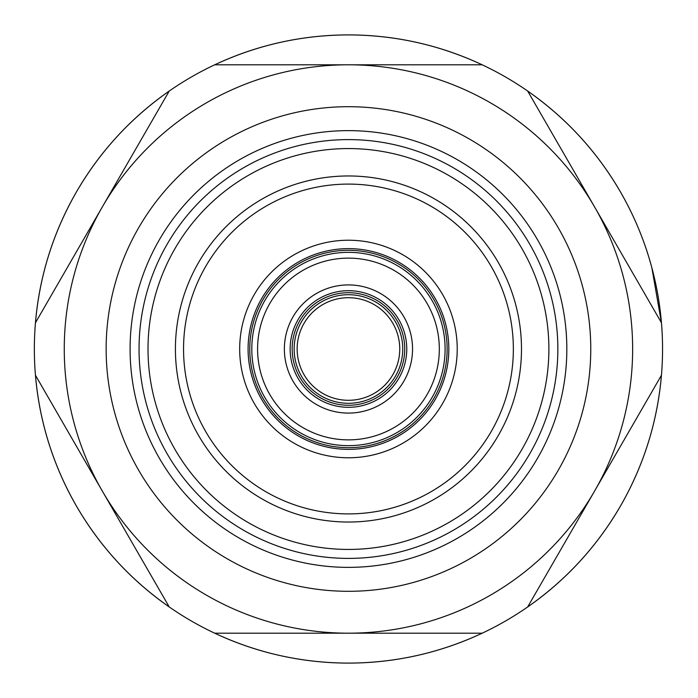 <?xml version="1.0" encoding="UTF-8"?>
<svg xmlns="http://www.w3.org/2000/svg" width="698" height="698" viewBox="0 0 698 698"><rect width="100%" height="100%" fill="white"/><g stroke="black" fill="none" stroke-linecap="round" stroke-linejoin="round"><path stroke-width="1.05" d="M214.67 64.818A314.1 314.1 0 0 0 169.23 91.045C130.884 117.866 99.945 151.492 76.431 191.95C53.153 232.539 39.498 276.146 35.45 322.764A314.1 314.1 0 0 0 35.45 375.236C39.498 421.854 53.153 465.461 76.431 506.05C99.945 546.508 130.884 580.134 169.23 606.955A314.1 314.1 0 0 0 214.67 633.182C257.065 652.988 301.658 662.96 348.45 663.1C395.243 662.96 439.836 652.988 482.231 633.182A314.1 314.1 0 0 0 527.671 606.955C566.017 580.134 596.956 546.508 620.47 506.05C643.748 465.461 657.411 421.854 661.451 375.236A314.1 314.1 0 0 0 661.451 322.764L594.565 206.905A284.182 284.182 0 0 0 102.336 206.905A284.182 284.182 0 0 0 348.45 633.182A284.182 284.182 0 0 0 594.565 206.905L527.671 91.045A314.1 314.1 0 0 0 482.231 64.818C439.836 45.012 395.243 35.04 348.45 34.9C301.658 35.04 257.065 45.012 214.67 64.818L482.231 64.818A314.1 314.1 0 0 0 214.67 64.818A314.1 314.1 0 0 1 482.231 64.818M661.451 322.764A314.1 314.1 0 0 0 651.845 267.709C644.847 241.447 634.386 216.197 620.47 191.95C596.956 151.492 566.017 117.866 527.671 91.045A314.1 314.1 0 0 1 651.845 267.709L661.451 322.764A314.1 314.1 0 0 0 527.671 91.045M169.23 91.045L35.45 322.764A314.1 314.1 0 0 1 169.23 91.045A314.1 314.1 0 0 0 35.45 322.764M527.671 606.955L661.451 375.236A314.1 314.1 0 0 1 527.671 606.955A314.1 314.1 0 0 0 661.451 375.236M214.67 633.182L482.231 633.182A314.1 314.1 0 0 1 214.67 633.182A314.1 314.1 0 0 0 482.231 633.182M35.45 375.236L169.23 606.955A314.1 314.1 0 0 1 35.45 375.236A314.1 314.1 0 0 0 169.23 606.955M248.087 349A100.364 100.364 0 0 1 398.637 262.082A100.364 100.364 0 0 1 398.637 435.918A100.364 100.364 0 0 1 248.087 349A100.364 100.364 0 0 1 398.637 262.082A100.364 100.364 0 0 1 398.637 435.918A100.364 100.364 0 0 1 248.087 349A100.364 100.364 0 0 0 348.45 449.364A100.364 100.364 0 0 0 448.814 349M557.85 349A209.4 209.4 0 0 0 348.45 139.6A209.4 209.4 0 0 0 139.05 349A209.4 209.4 0 0 0 348.45 558.4A209.4 209.4 0 0 0 557.85 349M106.148 349A242.302 242.302 0 0 1 348.45 106.698A242.302 242.302 0 0 1 590.761 349A242.302 242.302 0 0 1 348.45 591.302A242.302 242.302 0 0 1 106.148 349A242.302 242.302 0 0 1 348.45 106.698A242.302 242.302 0 0 1 590.761 349A242.302 242.302 0 0 1 348.45 591.302A242.302 242.302 0 0 1 106.148 349M249.771 349A98.688 98.688 0 0 0 348.45 447.688A98.688 98.688 0 0 0 447.139 349A98.688 98.688 0 0 0 348.45 250.312A98.688 98.688 0 0 0 249.771 349M404.753 349A56.302 56.302 0 0 0 348.45 292.698A56.302 56.302 0 0 0 292.148 349M404.727 349A56.268 56.268 0 0 1 348.45 405.268A56.268 56.268 0 0 1 292.183 349M402.746 349A54.296 54.296 0 0 0 348.45 294.704A54.296 54.296 0 0 0 294.155 349A54.296 54.296 0 0 0 348.45 403.296A54.296 54.296 0 0 0 402.746 349M566.828 349A218.378 218.378 0 0 1 239.266 538.114A218.378 218.378 0 0 1 239.266 159.886A218.378 218.378 0 0 1 566.828 349M239.684 349A108.775 108.775 0 0 0 348.45 457.775A108.775 108.775 0 0 0 457.225 349A108.775 108.775 0 0 0 348.45 240.225A108.775 108.775 0 0 0 239.684 349M513.353 349A164.903 164.903 0 0 1 265.999 491.811A164.903 164.903 0 0 1 265.999 206.189A164.903 164.903 0 0 1 513.353 349M521.485 349A173.034 173.034 0 0 0 261.933 199.148A173.034 173.034 0 0 0 261.933 498.852A173.034 173.034 0 0 0 521.485 349M548.881 349A200.422 200.422 0 0 1 248.235 522.575A200.422 200.422 0 0 1 248.235 175.425A200.422 200.422 0 0 1 548.881 349M439.321 349A90.862 90.862 0 0 1 303.019 427.691A90.862 90.862 0 0 1 303.019 270.309A90.862 90.862 0 0 1 439.321 349M445.097 349A96.647 96.647 0 0 0 348.45 252.353A96.647 96.647 0 0 0 251.804 349A96.647 96.647 0 0 0 348.45 445.647A96.647 96.647 0 0 0 445.097 349M412.544 349A64.094 64.094 0 0 0 316.403 293.5A64.094 64.094 0 0 0 316.403 404.5A64.094 64.094 0 0 0 412.544 349M406.76 349A58.309 58.309 0 0 1 348.45 407.309A58.309 58.309 0 0 1 290.141 349A58.309 58.309 0 0 1 348.45 290.691A58.309 58.309 0 0 1 406.76 349M399.753 349A51.303 51.303 0 0 1 322.799 393.428A51.303 51.303 0 0 1 322.799 304.572A51.303 51.303 0 0 1 399.753 349"/></g></svg>
